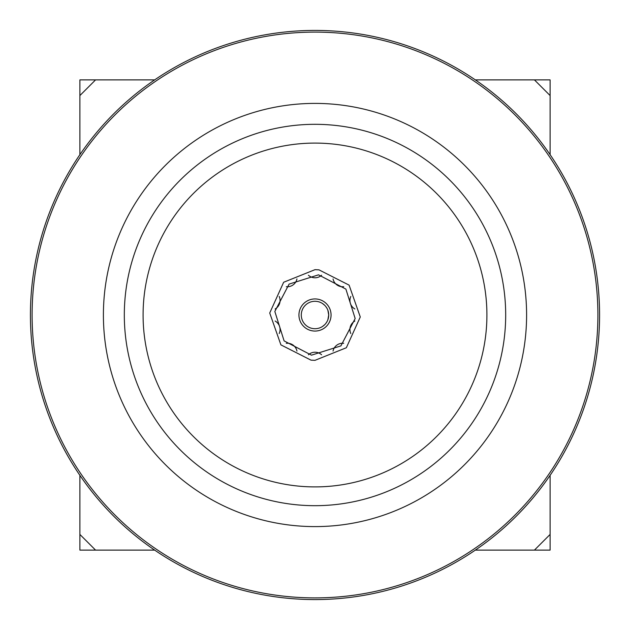 <?xml version="1.0" encoding="UTF-8"?>
<svg xmlns="http://www.w3.org/2000/svg" width="630" height="630" viewBox="0 0 630 630"><rect width="100%" height="100%" fill="white"/><g stroke="black" fill="none" stroke-linecap="round" stroke-linejoin="round"><path stroke-width="0.94" d="M550.108 475.327L550.108 550.108L475.327 550.108M154.673 550.108L79.892 550.108L79.892 475.327M475.327 79.892L550.108 79.892L550.108 154.673M79.892 154.673L79.892 79.892L154.673 79.892M534.437 550.108L550.108 534.437M550.108 95.563L534.437 79.892M95.563 79.892L79.892 95.563M79.892 534.437L95.563 550.108M315 269.671L318.969 269.845L349.091 285.122L360.281 316.984L346.342 347.744L315 360.329L311.031 360.155L280.909 344.878L269.719 313.016L283.657 282.256L315 269.671M339.909 31.516A284.571 284.571 0 0 0 31.516 290.091A284.571 284.571 0 0 0 290.091 598.484A284.571 284.571 0 0 0 598.484 339.909A284.571 284.571 0 0 0 339.909 31.516M286.296 286.697A9.796 9.796 0 0 0 296.95 278.948M296.95 351.052A9.796 9.796 0 0 0 286.296 343.303M321.591 354.769A9.796 9.796 0 0 0 308.409 354.769M343.704 343.303A9.796 9.796 0 0 0 333.05 351.052M354.863 321.024A9.796 9.796 0 0 0 350.792 333.553M350.792 296.447A9.796 9.796 0 0 0 354.863 308.976M333.05 278.948A9.796 9.796 0 0 0 343.704 286.697M308.409 275.231A9.796 9.796 0 0 0 321.591 275.231M331.065 315A16.065 16.065 0 0 0 315 298.935A16.065 16.065 0 0 0 298.935 315A16.065 16.065 0 0 0 315 331.065A16.065 16.065 0 0 0 331.065 315M275.137 308.976A9.796 9.796 0 0 0 279.208 296.447M279.208 333.553A9.796 9.796 0 0 0 275.137 321.024M328.49 312.543L328.718 315L327.868 310.267M326.946 308.259L325.828 306.582L326.946 308.259M324.615 305.227L322.473 303.502L324.615 305.219M328.49 317.457L328.718 315A13.718 13.718 0 0 1 315 328.718A13.718 13.718 0 0 1 301.282 315A13.718 13.718 0 0 1 315 301.282A13.718 13.718 0 0 1 328.718 315L327.868 319.733M322.473 326.505L324.615 324.781L322.473 326.498M325.82 323.426L326.946 321.741L325.828 323.418M315 486.903A171.903 171.903 0 0 1 143.254 307.471A171.903 171.903 0 0 1 330.049 143.75A171.903 171.903 0 0 1 486.746 322.529A171.903 171.903 0 0 1 315 486.903M124.315 315A190.685 190.685 0 0 1 331.687 125.047A190.685 190.685 0 0 1 505.685 315A190.685 190.685 0 0 1 298.313 504.953A190.685 190.685 0 0 1 124.315 315M315 526.601A211.601 211.601 0 0 1 103.399 315A211.601 211.601 0 0 1 315 103.399A211.601 211.601 0 0 1 526.601 315A211.601 211.601 0 0 1 315 526.601M290.241 596.807A282.894 282.894 0 0 0 597.626 327.395A282.894 282.894 0 0 0 315 32.106A282.894 282.894 0 0 0 32.374 302.605A282.894 282.894 0 0 0 290.241 596.807M318.528 274.837L289.099 284.106L274.837 311.472L284.106 340.901L311.472 355.162L340.901 345.894L355.162 318.528L345.894 289.099L318.528 274.837"/></g></svg>
